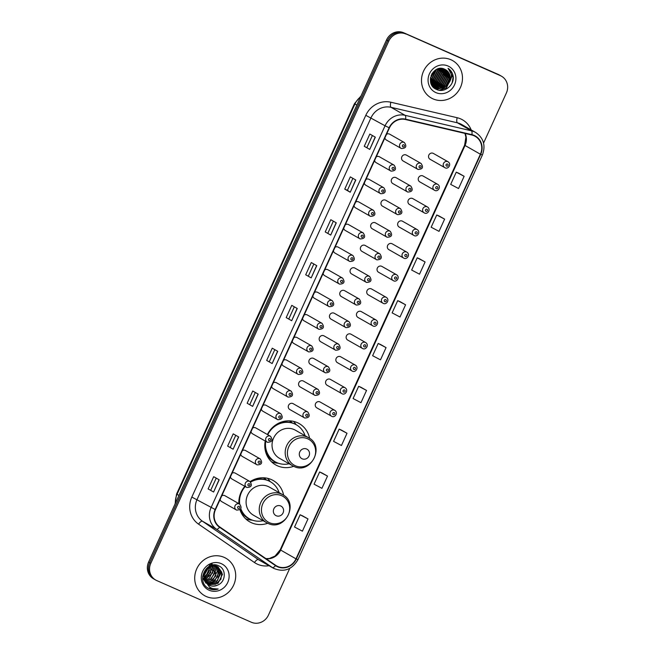<?xml version="1.0" encoding="UTF-8"?>
<svg xmlns="http://www.w3.org/2000/svg" width="655" height="655" viewBox="0 0 655 655"><rect width="100%" height="100%" fill="white"/><g stroke="black" fill="none" stroke-linecap="round" stroke-linejoin="round"><path stroke-width="0.98" d="M283.656 495.295A23.768 22.254 119.7 0 0 273.225 480.516A23.768 22.254 119.7 0 0 271.317 479.558A23.768 22.254 119.7 0 0 250.12 481.613M244.814 486.321A23.768 22.254 119.7 0 0 238.854 503.654M239.935 509.647A23.768 22.254 119.7 0 0 249.702 521.83A23.768 22.254 119.7 0 0 251.61 522.796A23.768 22.254 119.7 0 0 267.731 523.263M309.602 438.351A23.768 22.254 119.7 0 0 299.171 423.572A23.768 22.254 119.7 0 0 297.264 422.614A23.768 22.254 119.7 0 0 267.387 434.519M265.209 441.011A23.768 22.254 119.7 0 0 275.649 464.894A23.768 22.254 119.7 0 0 277.556 465.852A23.768 22.254 119.7 0 0 293.686 466.319M394.089 165.134C396.684 168.974 395.677 170.971 391.051 171.127A3.365 3.152 -60.3 0 1 389.61 166.64A3.365 3.152 -60.3 0 1 394.089 165.134L379.417 156.774A3.365 3.152 119.7 0 0 376.24 156.873M374.603 160.475A3.365 3.152 119.7 0 0 376.355 162.759M380.735 193.708A3.365 3.152 -60.3 0 1 379.31 189.238A3.365 3.152 -60.3 0 1 383.789 187.731L369.117 179.372A3.365 3.152 119.7 0 0 365.94 179.47M364.303 183.072A3.365 3.152 119.7 0 0 366.055 185.357M373.489 210.329C376.093 214.169 375.078 216.166 370.46 216.322A3.365 3.152 -60.3 0 1 369.011 211.835A3.365 3.152 -60.3 0 1 373.489 210.329L358.817 201.969A3.365 3.152 119.7 0 0 355.649 202.067M354.003 205.67A3.365 3.152 119.7 0 0 355.763 207.954M360.135 238.903A3.365 3.152 -60.3 0 1 358.719 234.433A3.365 3.152 -60.3 0 1 363.197 232.918L348.517 224.567A3.365 3.152 119.7 0 0 345.349 224.665M343.703 228.268A3.365 3.152 119.7 0 0 345.463 230.552M352.898 255.515C355.493 259.364 354.486 261.361 349.86 261.517A3.365 3.152 -60.3 0 1 348.419 257.03A3.365 3.152 -60.3 0 1 352.898 255.515L338.226 247.164A3.365 3.152 119.7 0 0 335.049 247.262M333.403 250.865A3.365 3.152 119.7 0 0 335.163 253.149M339.536 284.098A3.365 3.152 -60.3 0 1 338.119 279.619A3.365 3.152 -60.3 0 1 342.598 278.113L327.926 269.762A3.365 3.152 119.7 0 0 324.749 269.86M323.111 273.462A3.365 3.152 119.7 0 0 324.864 275.747M332.298 300.71C334.901 304.559 333.886 306.556 329.269 306.704A3.365 3.152 -60.3 0 1 327.819 302.217A3.365 3.152 -60.3 0 1 332.298 300.71L317.626 292.359A3.365 3.152 119.7 0 0 314.449 292.457M312.812 296.06A3.365 3.152 119.7 0 0 314.564 298.344M318.944 329.293A3.365 3.152 -60.3 0 1 317.528 324.815A3.365 3.152 -60.3 0 1 321.998 323.308L307.326 314.957A3.365 3.152 119.7 0 0 304.157 315.055M302.512 318.657A3.365 3.152 119.7 0 0 304.272 320.942M308.644 351.891A3.365 3.152 -60.3 0 1 307.228 347.412A3.365 3.152 -60.3 0 1 311.706 345.906L297.026 337.554A3.365 3.152 119.7 0 0 293.858 337.644M292.212 341.255A3.365 3.152 119.7 0 0 293.972 343.539M301.406 368.503C304.002 372.343 302.995 374.349 298.369 374.496A3.365 3.152 -60.3 0 1 296.928 370.01A3.365 3.152 -60.3 0 1 301.406 368.503L286.734 360.152A3.365 3.152 119.7 0 0 283.558 360.242M281.92 363.852A3.365 3.152 119.7 0 0 283.672 366.129M288.053 397.086A3.365 3.152 -60.3 0 1 286.628 392.607A3.365 3.152 -60.3 0 1 291.107 391.101L276.435 382.749A3.365 3.152 119.7 0 0 273.258 382.839M271.62 386.442A3.365 3.152 119.7 0 0 273.372 388.726M280.807 413.698C283.41 417.538 282.395 419.536 277.777 419.691A3.365 3.152 -60.3 0 1 276.336 415.204A3.365 3.152 -60.3 0 1 280.807 413.698L266.135 405.347A3.365 3.152 119.7 0 0 262.966 405.437M261.32 409.039A3.365 3.152 119.7 0 0 263.081 411.324M267.453 442.272A3.365 3.152 -60.3 0 1 266.036 437.802A3.365 3.152 -60.3 0 1 270.515 436.296L255.835 427.944A3.365 3.152 119.7 0 0 252.666 428.034M251.021 431.637A3.365 3.152 119.7 0 0 252.781 433.921M260.215 458.893C262.811 462.733 261.803 464.731 257.178 464.886A3.365 3.152 -60.3 0 1 255.737 460.4A3.365 3.152 -60.3 0 1 260.215 458.893L245.543 450.534A3.365 3.152 119.7 0 0 242.366 450.632M240.721 454.234A3.365 3.152 119.7 0 0 242.481 456.519M246.861 487.467A3.365 3.152 -60.3 0 1 245.437 482.997A3.365 3.152 -60.3 0 1 249.915 481.49L235.243 473.131A3.365 3.152 119.7 0 0 232.066 473.229M230.429 476.832A3.365 3.152 119.7 0 0 232.181 479.116M239.615 504.088C242.219 507.928 241.204 509.926 236.586 510.081A3.365 3.152 -60.3 0 1 235.137 505.594A3.365 3.152 -60.3 0 1 239.615 504.088L224.943 495.729A3.365 3.152 119.7 0 0 221.775 495.827M220.129 499.429A3.365 3.152 119.7 0 0 221.889 501.714M401.327 148.513A3.365 3.152 -60.3 0 1 399.91 144.043A3.365 3.152 -60.3 0 1 404.389 142.536L389.709 134.185A3.365 3.152 119.7 0 0 386.54 134.275M384.894 137.877A3.365 3.152 119.7 0 0 386.655 140.162M407.713 192.03A3.365 3.152 -60.3 0 1 406.296 187.559A3.365 3.152 -60.3 0 1 410.775 186.053L396.103 177.693A3.365 3.152 119.7 0 0 391.625 179.208A3.365 3.152 119.7 0 0 393.041 183.678M397.421 214.627A3.365 3.152 -60.3 0 1 395.997 210.157A3.365 3.152 -60.3 0 1 400.475 208.65L385.803 200.291A3.365 3.152 119.7 0 0 381.325 201.805A3.365 3.152 119.7 0 0 382.741 206.276M387.121 237.225A3.365 3.152 -60.3 0 1 385.705 232.754A3.365 3.152 -60.3 0 1 390.175 231.248L375.503 222.888A3.365 3.152 119.7 0 0 371.025 224.395A3.365 3.152 119.7 0 0 372.449 228.873M379.884 253.837C382.479 257.685 381.472 259.683 376.846 259.839A3.365 3.152 -60.3 0 1 375.405 255.352A3.365 3.152 -60.3 0 1 379.884 253.837L365.203 245.486A3.365 3.152 119.7 0 0 360.733 246.992A3.365 3.152 119.7 0 0 362.149 251.471M366.522 282.42A3.365 3.152 -60.3 0 1 365.105 277.941A3.365 3.152 -60.3 0 1 369.584 276.435L354.912 268.083A3.365 3.152 119.7 0 0 350.433 269.59A3.365 3.152 119.7 0 0 351.85 274.068M359.284 299.032C361.887 302.88 360.872 304.878 356.255 305.034A3.365 3.152 -60.3 0 1 354.805 300.539A3.365 3.152 -60.3 0 1 359.284 299.032L344.612 290.681A3.365 3.152 119.7 0 0 340.133 292.187A3.365 3.152 119.7 0 0 341.55 296.666M345.93 327.615A3.365 3.152 -60.3 0 1 344.514 323.136A3.365 3.152 -60.3 0 1 348.984 321.63L334.312 313.278A3.365 3.152 119.7 0 0 329.833 314.785A3.365 3.152 119.7 0 0 331.258 319.263M338.692 344.227C341.288 348.075 340.281 350.073 335.655 350.22A3.365 3.152 -60.3 0 1 334.214 345.734A3.365 3.152 -60.3 0 1 338.692 344.227L324.012 335.876A3.365 3.152 119.7 0 0 319.542 337.382A3.365 3.152 119.7 0 0 320.958 341.861M325.33 372.81A3.365 3.152 -60.3 0 1 323.914 368.331A3.365 3.152 -60.3 0 1 328.392 366.825L313.72 358.473A3.365 3.152 119.7 0 0 309.242 359.98A3.365 3.152 119.7 0 0 310.658 364.458M318.093 389.422C320.696 393.262 319.681 395.26 315.063 395.415A3.365 3.152 -60.3 0 1 313.614 390.929A3.365 3.152 -60.3 0 1 318.093 389.422L303.421 381.071A3.365 3.152 119.7 0 0 298.942 382.577A3.365 3.152 119.7 0 0 300.358 387.048M304.739 418.005A3.365 3.152 -60.3 0 1 303.314 413.526A3.365 3.152 -60.3 0 1 307.793 412.02L293.121 403.668A3.365 3.152 119.7 0 0 288.642 405.175A3.365 3.152 119.7 0 0 290.067 409.645M418.013 169.432A3.365 3.152 -60.3 0 1 416.596 164.962A3.365 3.152 -60.3 0 1 421.075 163.455L406.403 155.104A3.365 3.152 119.7 0 0 401.924 156.611A3.365 3.152 119.7 0 0 403.341 161.081M383.208 303.339A3.365 3.152 -60.3 0 1 381.791 298.86A3.365 3.152 -60.3 0 1 386.27 297.354L371.598 289.002A3.365 3.152 119.7 0 0 367.119 290.509A3.365 3.152 119.7 0 0 368.536 294.987M372.916 325.936A3.365 3.152 -60.3 0 1 371.491 321.458A3.365 3.152 -60.3 0 1 375.97 319.951L361.298 311.6A3.365 3.152 119.7 0 0 356.819 313.106A3.365 3.152 119.7 0 0 358.236 317.585M424.407 212.949A3.365 3.152 -60.3 0 1 422.983 208.478A3.365 3.152 -60.3 0 1 427.461 206.972L412.789 198.612A3.365 3.152 119.7 0 0 408.311 200.127A3.365 3.152 119.7 0 0 409.727 204.597M347.674 340.043L362.641 348.542A3.365 3.152 -60.3 0 1 361.2 344.055A3.365 3.152 -60.3 0 1 365.67 342.549L350.998 334.197A3.365 3.152 119.7 0 0 346.52 335.704A3.365 3.152 119.7 0 0 347.944 340.182M419.757 181.869L434.724 190.368A3.365 3.152 -60.3 0 1 433.283 185.881A3.365 3.152 -60.3 0 1 437.761 184.374L423.089 176.023A3.365 3.152 119.7 0 0 418.61 177.53A3.365 3.152 119.7 0 0 420.027 182M393.508 280.741A3.365 3.152 -60.3 0 1 392.091 276.271A3.365 3.152 -60.3 0 1 396.57 274.756L381.898 266.405A3.365 3.152 119.7 0 0 377.419 267.911A3.365 3.152 119.7 0 0 378.836 272.39M399.165 227.056L414.132 235.563A3.365 3.152 -60.3 0 1 412.683 231.076A3.365 3.152 -60.3 0 1 417.161 229.569L402.489 221.21A3.365 3.152 119.7 0 0 398.011 222.716A3.365 3.152 119.7 0 0 399.435 227.195M403.808 258.144A3.365 3.152 -60.3 0 1 402.391 253.673A3.365 3.152 -60.3 0 1 406.87 252.159L392.189 243.807A3.365 3.152 119.7 0 0 387.711 245.314A3.365 3.152 119.7 0 0 389.135 249.792M352.316 371.131A3.365 3.152 -60.3 0 1 350.9 366.653A3.365 3.152 -60.3 0 1 355.378 365.146L340.698 356.795A3.365 3.152 119.7 0 0 336.228 358.301A3.365 3.152 119.7 0 0 337.644 362.78M327.074 385.238L342.049 393.737A3.365 3.152 -60.3 0 1 340.6 389.25A3.365 3.152 -60.3 0 1 345.079 387.744L330.407 379.392A3.365 3.152 119.7 0 0 325.928 380.899A3.365 3.152 119.7 0 0 327.344 385.369M331.725 416.326A3.365 3.152 -60.3 0 1 330.3 411.848A3.365 3.152 -60.3 0 1 334.779 410.341L320.107 401.99A3.365 3.152 119.7 0 0 315.628 403.496A3.365 3.152 119.7 0 0 317.045 407.967M444.999 167.754A3.365 3.152 -60.3 0 1 443.582 163.283A3.365 3.152 -60.3 0 1 448.061 161.777L433.381 153.426A3.365 3.152 119.7 0 0 428.91 154.932A3.365 3.152 119.7 0 0 430.327 159.402M264.006 477.806A21.754 20.362 -60.3 0 1 266.274 479.861M289.952 420.862A21.754 20.362 -60.3 0 1 292.22 422.917M296.109 424.669A23.768 22.254 119.7 0 0 293.522 421.378M270.155 481.613A23.768 22.254 119.7 0 0 267.576 478.314M483.562 143.068L506.38 92.994A13.452 12.592 119.7 0 0 501.509 76.217L499.315 74.965A13.452 12.592 119.7 0 0 498.234 74.424L403.66 32.758A13.452 12.592 119.7 0 0 386.548 39.914L148.62 562.006A13.452 12.592 119.7 0 0 153.491 578.783L154.588 579.405A13.452 12.592 119.7 0 1 149.717 562.629A13.452 12.592 119.7 0 0 154.588 579.405L155.685 580.035A13.452 12.592 119.7 0 0 156.766 580.576L251.34 622.242A13.452 12.592 119.7 0 0 268.452 615.086L289.731 568.393M501.509 76.217A13.452 12.592 119.7 0 0 500.428 75.677L404.757 33.38A13.452 12.592 119.7 0 0 387.645 40.536L149.717 562.629L387.645 40.536A13.452 12.592 119.7 0 1 404.757 33.38L499.331 75.047L403.66 32.758M500.412 75.595A13.452 12.592 119.7 0 0 499.331 75.047A13.452 12.592 119.7 0 1 500.412 75.595M450.91 59.736A21.525 20.149 119.7 0 0 423.982 70.257A21.525 20.149 119.7 0 0 431.334 98.021A21.525 20.149 119.7 0 0 433.061 98.889A21.525 20.149 119.7 0 0 459.99 88.376A21.525 20.149 119.7 0 0 452.638 60.604A21.525 20.149 119.7 0 0 450.91 59.736A21.525 20.149 119.7 0 0 423.982 70.257A21.525 20.149 119.7 0 0 431.334 98.021A21.525 20.149 119.7 0 0 433.061 98.889A21.525 20.149 119.7 0 0 459.99 88.376A21.525 20.149 119.7 0 0 452.638 60.604A21.525 20.149 119.7 0 0 450.91 59.736M224.133 557.356A21.525 20.149 119.7 0 0 197.204 567.877A21.525 20.149 119.7 0 0 204.556 595.641A21.525 20.149 119.7 0 0 206.284 596.517A21.525 20.149 119.7 0 0 233.213 585.996A21.525 20.149 119.7 0 0 225.86 558.224A21.525 20.149 119.7 0 0 224.133 557.356A21.525 20.149 119.7 0 0 197.204 567.877A21.525 20.149 119.7 0 0 204.556 595.641A21.525 20.149 119.7 0 0 206.284 596.517A21.525 20.149 119.7 0 0 233.213 585.996A21.525 20.149 119.7 0 0 225.86 558.224A21.525 20.149 119.7 0 0 224.133 557.356M474.04 135.749A14.353 13.436 -60.3 0 1 475.186 136.33A14.353 13.436 -60.3 0 1 480.393 154.22L295.994 558.846A14.353 13.436 -60.3 0 1 276.59 565.895A14.353 13.436 -60.3 0 1 275.698 565.339L219.785 526.972A14.353 13.436 -60.3 0 1 215.479 509.639L389.447 127.889A14.353 13.436 -60.3 0 1 405.478 119.513L471.813 135.004A14.353 13.436 -60.3 0 1 474.04 135.749M474.187 135.421A14.713 13.771 119.7 0 0 471.903 134.66L405.568 119.169A14.713 13.771 119.7 0 0 389.144 127.75L215.167 509.5A14.713 13.771 119.7 0 0 219.581 527.267L275.501 565.633A14.713 13.771 119.7 0 0 296.306 558.977L480.696 154.359A14.713 13.771 119.7 0 0 474.187 135.421M307.989 518.924L300.113 514.781L294.537 527.013L302.413 531.164L307.989 518.924L302.495 515.812M327.508 476.095L319.632 471.952L314.056 484.184L321.924 488.335L327.508 476.095L322.014 472.984M347.019 433.266L339.151 429.123L333.575 441.364L341.443 445.506L347.019 433.266L341.533 430.155M366.538 390.437L358.67 386.294L353.094 398.535L360.962 402.678L366.538 390.437L361.052 387.326M464.133 176.301L456.257 172.159L450.681 184.391L458.549 188.534L464.133 176.301L458.639 173.182M444.614 219.13L436.738 214.987L431.162 227.219L439.038 231.362L444.614 219.13L439.12 216.011M425.095 261.959L417.227 257.808L411.643 270.048L419.519 274.191L425.095 261.959L419.601 258.84M405.576 304.788L397.708 300.637L392.132 312.877L400 317.02L405.576 304.788L400.09 301.668M386.057 347.617L378.189 343.466L372.613 355.706L380.481 359.849L386.057 347.617L380.571 344.497M405.854 34.011A13.452 12.592 119.7 0 0 388.743 41.167L150.814 563.259A13.452 12.592 119.7 0 0 155.685 580.035M252.642 406.378L247.156 403.259L252.732 391.019L258.217 394.146L252.642 406.378L258.07 394.056M233.123 449.207L227.637 446.088L233.213 433.847L238.698 436.975L233.123 449.207L238.551 436.885M213.604 492.036L208.118 488.917L213.694 476.676L219.179 479.796L213.604 492.036L219.032 479.714M311.19 277.892L305.705 274.773L311.289 262.54L316.774 265.66L311.19 277.892L316.627 265.578M330.709 235.071L325.224 231.944L330.8 219.712L336.285 222.831L330.709 235.071L336.146 222.749M350.228 192.243L344.743 189.115L350.319 176.883L355.804 180.002L350.228 192.243L355.657 179.92M369.748 149.414L364.262 146.286L369.838 134.054L375.323 137.173L369.748 149.414L375.176 137.091M272.161 363.55L266.675 360.43L272.251 348.19L277.736 351.317L272.161 363.55L277.589 351.236M291.68 320.721L286.194 317.601L291.77 305.361L297.255 308.489L291.68 320.721L297.108 308.407M286.194 317.601L291.532 320.639M266.675 360.43L272.013 363.468M364.262 146.286L369.6 149.324M344.743 189.115L347.42 190.294M352.873 178.332L347.42 190.302L350.089 192.152M325.224 231.944L330.57 234.981M305.705 274.773L311.051 277.81M208.118 488.917L213.465 491.946M227.637 446.088L232.975 449.117M247.156 403.259L252.494 406.288M378.189 343.466L380.629 344.522M397.708 300.637L400.148 301.693M417.227 257.808L419.658 258.864M436.738 214.987L439.177 216.035M456.257 172.159L458.697 173.207M358.67 386.294L361.11 387.351M339.151 429.123L341.591 430.179M319.632 471.952L322.072 473.008M300.113 514.781L302.553 515.837M288.871 318.788L294.324 306.818M308.39 275.96L313.843 263.99M327.901 233.131L333.354 221.161M366.939 147.473L372.392 135.503M269.352 361.609L274.805 349.647M249.833 404.438L255.286 392.476M230.314 447.267L235.767 435.305M210.795 490.096L216.248 478.134M433.741 86.173L433.192 85.936M433.02 85.854L431.85 85.175M445.089 69.438L448.986 76.52L444.557 85.617L434.568 86.722M444.909 69.356L448.642 76.332L444.213 85.42L434.404 86.607L431.424 84.356M449.305 82.366A10.136 9.489 119.7 0 0 445.629 69.725A10.136 9.489 119.7 0 0 444.819 69.315C433.217 63.191 424.072 84.405 436.255 89.293C444.352 93.731 455.061 84.708 453.063 75.693C452.343 72.5 450.673 70.036 448.036 68.316C452.04 72.328 452.466 77.012 449.305 82.366C446.12 87.672 441.716 89.399 436.066 87.557L435.239 87.14L430.384 78.985M445.654 69.848L450.018 77.11L445.58 86.198L435.731 87.361L430.54 81.564M433.299 71.927L431.096 75.571M432.243 73.311L431.833 73.982M435.239 70.208L430.466 78.068M434.83 70.503L430.548 77.577M436.639 69.389L432.21 78.592L430.425 79.632M436.312 69.553L431.866 78.395L430.4 79.288M437.843 68.898L438.015 70.281L433.585 79.37L430.63 80.868M437.556 68.996L437.671 70.085L433.242 79.173L430.572 80.581M438.94 68.603L439.382 71.059L434.953 80.147L430.941 81.924M438.678 68.66L439.046 70.863L434.609 79.951L430.851 81.678M439.955 68.447L440.758 71.837L436.328 80.933L431.317 82.858M439.71 68.472L440.414 71.641L435.984 80.737L431.211 82.636M440.905 68.398L442.125 72.623L437.696 81.711L431.751 83.684M440.676 68.398L441.789 72.427L437.352 81.515L431.637 83.488M441.806 68.447L443.5 73.401L439.071 82.489L432.234 84.43M432.022 84.413L431.408 84.323M441.585 68.431L443.157 73.204L438.727 82.293L432.112 84.249M431.891 84.233L431.334 84.167M442.665 68.579L444.868 74.179L440.438 83.275L432.767 85.101M432.562 85.06L431.956 84.921M442.452 68.538L444.532 73.99L440.094 83.079L432.627 84.937M432.423 84.904L431.809 84.773M443.484 68.791L446.243 74.965L441.814 84.053L433.332 85.699M433.135 85.649L432.562 85.461M443.279 68.726L445.899 74.768L441.47 83.856L433.184 85.559M432.988 85.51L432.406 85.33M444.286 69.078L447.611 75.743L443.181 84.831L433.929 86.239M444.09 68.996L447.275 75.546L442.837 84.634L433.774 86.108M433.585 86.042L433.037 85.821M440.135 90.341A19.061 17.841 119.7 0 0 444.131 87.442M444.974 86.616A19.061 17.841 119.7 0 0 450.018 77.249M448.045 66.016A14.623 13.689 119.7 0 0 429.451 73.794A14.623 13.689 119.7 0 0 435.927 92.617A14.623 13.689 119.7 0 0 454.521 84.839A14.623 13.689 119.7 0 0 448.045 66.016M448.036 68.316L453.088 77.241L452.114 82.858M450.951 72.844L451.721 76.455L446.284 87.754L439.161 90.218M444.483 87.279L436.484 89.399M448.634 72.631L448.97 76.324M443.108 86.501L439.53 88.179M438.973 88.327L435.084 88.621M446.874 70.593L447.128 71.354M447.267 71.853L447.602 75.546M441.74 85.715L438.162 87.393M437.606 87.541L436.688 87.729M436.533 87.754L434.085 87.868M440.365 84.937L436.787 86.616M436.23 86.763L435.313 86.943M435.166 86.968L433.283 87.099M438.997 84.159L435.419 85.838M434.863 85.985L433.946 86.165M433.774 86.19L432.611 86.304M443.148 69.512L443.484 73.204M437.622 83.373L434.044 85.052M433.487 85.199L432.955 85.314M450.321 71.264L451.893 76.553L446.456 87.852L439.726 90.3M445.957 86.37L436.721 89.506M448.888 73.057L448.953 77.978M444.589 85.592L440.054 88.163M439.399 88.359L435.223 88.712M447.078 70.765L447.365 71.673M447.512 72.279L447.586 77.2M443.214 84.814L438.686 87.385M438.031 87.573L436.95 87.811M436.77 87.835L434.2 87.958M445.703 69.987L445.998 70.896M446.145 71.493L446.211 76.422M441.847 84.028L437.311 86.607M436.656 86.796L435.583 87.025M435.403 87.058L433.381 87.197M444.336 69.201L444.622 70.118M444.77 70.715L444.843 75.636M440.471 83.251L435.943 85.821M435.288 86.018L434.208 86.247M433.905 86.296L432.685 86.411M443.042 68.669L443.255 69.332M443.402 69.938L443.468 74.858M439.104 82.473L434.568 85.044M433.913 85.232L433.061 85.428M432.537 85.51L432.095 85.568M302.184 458.811A5.379 5.035 119.7 0 0 309.029 455.945A5.379 5.035 119.7 0 0 306.646 449.019A5.379 5.035 119.7 0 0 299.802 451.884A5.379 5.035 119.7 0 0 302.184 458.811M308.546 437.687C325.486 446.178 310.822 474.973 293.915 466.425L292.572 465.746A16.146 15.114 119.7 0 1 287.054 444.925A16.146 15.114 119.7 0 1 307.252 437.032A16.146 15.114 119.7 0 1 308.546 437.687L295.397 430.204A16.146 15.114 119.7 0 0 294.103 429.549A16.146 15.114 119.7 0 0 273.905 437.442A16.146 15.114 119.7 0 0 279.423 458.263L292.572 465.746A16.146 15.114 119.7 0 0 293.866 466.401M265.717 441.306A21.304 19.945 119.7 0 0 275.223 461.808A21.304 19.945 119.7 0 0 276.934 462.676A21.304 19.945 119.7 0 0 289.084 463.765M305.058 435.698A21.304 19.945 119.7 0 0 296.306 424.784A21.304 19.945 119.7 0 0 294.594 423.924A21.304 19.945 119.7 0 0 267.756 434.724M296.306 424.784L295.757 424.473A21.304 19.945 119.7 0 0 294.046 423.613A21.304 19.945 119.7 0 0 274.052 426.159M291.966 422.835A21.304 19.945 119.7 0 0 289.33 420.837M265.046 441.978A21.304 19.945 119.7 0 0 274.674 461.497L275.223 461.808M278.4 463.241L277.122 463.118A23.318 21.828 -60.3 0 1 271.481 461.767M276.238 515.747A5.379 5.035 119.7 0 0 283.083 512.89A5.379 5.035 119.7 0 0 280.7 505.963A5.379 5.035 119.7 0 0 273.856 508.82A5.379 5.035 119.7 0 0 276.238 515.747M282.592 494.623C299.54 503.122 284.876 531.917 267.969 523.37L266.618 522.69A16.146 15.114 119.7 0 1 261.108 501.861A16.146 15.114 119.7 0 1 281.298 493.976A16.146 15.114 119.7 0 1 282.592 494.623L269.451 487.14A16.146 15.114 119.7 0 0 268.157 486.493A16.146 15.114 119.7 0 0 247.958 494.378A16.146 15.114 119.7 0 0 253.477 515.207L266.618 522.69A16.146 15.114 119.7 0 0 267.92 523.345M240.803 508.657A21.304 19.945 119.7 0 0 249.277 518.752A21.304 19.945 119.7 0 0 250.988 519.611A21.304 19.945 119.7 0 0 263.138 520.709M279.112 492.642A21.304 19.945 119.7 0 0 270.359 481.728A21.304 19.945 119.7 0 0 268.648 480.86A21.304 19.945 119.7 0 0 250.669 482.08M270.359 481.728L269.811 481.409A21.304 19.945 119.7 0 0 268.1 480.549A21.304 19.945 119.7 0 0 250.243 481.703M266.012 479.779A21.304 19.945 119.7 0 0 263.384 477.773M239.1 498.913A21.304 19.945 119.7 0 0 239.157 503.818M240.532 509.058A21.304 19.945 119.7 0 0 248.728 518.441L249.277 518.752M245.216 486.55A21.304 19.945 119.7 0 0 239.705 504.137M252.453 520.185L251.168 520.062A23.318 21.828 -60.3 0 1 245.527 518.711M203.034 578.946A19.061 17.841 119.7 0 0 203.861 578.275M204.188 577.98A19.061 17.841 119.7 0 0 205.596 576.58M207.34 574.378A19.061 17.841 119.7 0 0 209.534 570.178M210.312 567.672A19.061 17.841 119.7 0 0 210.558 566.518M210.632 566.076A19.061 17.841 119.7 0 0 210.697 565.609M208.085 584.497L218.009 583.368L222.495 574.312L218.156 566.943L217.362 566.55C210.099 562.809 200.987 572.716 204.909 580.477L209.633 585.374C212.277 586.479 214.955 586.381 217.648 585.087C214.218 586.331 211.467 586.381 209.395 585.234M206.022 583.237L202.583 577.702M213.563 564.962L217.042 566.354M205.424 581.935L203.648 575.581L206.292 569.007L211.409 565.855L216.928 566.305L218.156 566.943M210.247 566.649L205.817 576.425L204.114 577.423M209.412 564.577L208.724 572.29L204.082 576.973M211.688 566.141L212.048 568.36L207.553 577.415L204.393 578.963M210.509 564.086L210.763 572.634L204.303 578.611M212.973 565.904L213.792 569.351L209.297 578.406L204.81 580.248M211.393 563.775L212.81 572.847L204.696 579.945M214.16 565.846L215.528 570.341L211.041 579.397L205.326 581.353M212.007 563.603L214.676 573.461L210.378 579.307L205.187 581.091M215.258 565.945L217.272 571.332L212.777 580.387L205.907 582.303M214.3 565.109L215.904 575.819L210.861 581.034L205.752 582.082M216.289 566.166L219.016 572.331L214.521 581.386L206.571 583.138M215.274 565.412L218.246 569.932L217.599 576.916L212.212 582.205L206.399 582.942M217.247 566.501L220.76 573.322L216.265 582.377L207.291 583.867M217.01 566.403L220.145 571.643L217.583 580.551L207.103 583.695M217.927 566.821L221.816 572.298L220.907 579.241L215.675 584.194L208.675 584.637M217.648 585.087C225.967 581.959 226.45 569.121 218.983 565.969C206.235 559.133 195.542 582.164 208.658 588.411L209.297 588.714C212.163 589.934 215.127 590.032 218.18 589.009C215.012 589.394 212.105 588.73 209.469 587.011L205.08 580.862M221.267 563.636A14.623 13.689 119.7 0 0 202.673 571.414A14.623 13.689 119.7 0 0 209.15 590.237A14.623 13.689 119.7 0 0 227.744 582.459A14.623 13.689 119.7 0 0 221.267 563.636M208.544 567.615L204.106 575.409M203.639 575.729L202.649 576.294M218.18 589.009L208.486 588.305M386.548 39.914L388.743 41.167M498.234 74.424L500.428 75.677M148.62 562.006L150.814 563.259M360.61 96.834A17.939 16.793 119.7 0 0 354.944 103.998L356.852 105.078M175.073 503.957L176.58 494.009L354.47 103.662L354.944 103.998L177.055 494.345L178.962 495.426M176.58 494.009L177.055 494.345A17.939 16.793 119.7 0 0 175.393 503.261M480.393 154.22L465.034 145.476A14.353 13.436 119.7 0 0 465.156 133.448M269.033 565.724A22.426 20.993 -60.3 0 1 257.669 564.299A22.426 20.993 -60.3 0 1 254.468 562.514L198.555 524.147A22.426 20.993 -60.3 0 1 191.825 497.063L365.801 115.313A22.426 20.993 -60.3 0 1 390.839 102.229L457.174 117.72A22.426 20.993 -60.3 0 1 471.182 129.919M365.801 115.313L385.058 125.785A17.939 16.793 -60.3 0 1 405.085 115.313L471.428 130.812A17.939 16.793 -60.3 0 1 474.212 131.737A17.939 16.793 -60.3 0 1 475.645 132.466L461.603 124.466A17.939 16.793 119.7 0 0 460.162 123.746A17.939 16.793 119.7 0 0 457.378 122.812L391.043 107.322A17.939 16.793 119.7 0 0 371.017 117.785L197.04 499.544A17.939 16.793 119.7 0 0 202.428 521.208L258.34 559.575A17.939 16.793 119.7 0 0 259.454 560.271L273.503 568.27A17.939 16.793 -60.3 0 1 272.382 567.566L216.469 529.199A17.939 16.793 -60.3 0 1 211.082 507.535L385.058 125.785L389.144 127.75M471.903 134.66A4.487 1.523 103.1 0 0 471.428 130.812L457.378 122.812A4.487 1.523 -76.9 0 1 457.174 117.72M215.167 509.5L191.825 497.063M219.581 527.267A4.487 1.572 124.5 0 1 216.469 529.199L202.428 521.208A4.487 1.572 -55.5 0 0 198.555 524.147M390.839 102.229A4.487 1.523 -76.9 0 0 391.043 107.322L405.085 115.313A4.487 1.523 103.1 0 1 405.568 119.169M275.501 565.633A4.487 1.572 124.5 0 1 272.382 567.566L258.34 559.575A4.487 1.572 -55.5 0 0 254.468 562.514M296.306 558.977L297.992 559.616L482.391 154.998L480.696 154.359M266.069 558.731A14.353 13.436 119.7 0 0 280.635 550.102L465.034 145.476L464.608 145.181L465.918 137.165L464.935 133.399M295.994 558.846L280.209 549.799L464.608 145.181M295.38 465.762A14.836 13.886 119.7 0 0 314.244 457.87A14.836 13.886 119.7 0 0 307.678 438.776A14.836 13.886 119.7 0 0 288.814 446.669A14.836 13.886 119.7 0 0 295.38 465.762M266.045 453.194A21.5 20.133 119.7 0 0 275.28 461.963A21.5 20.133 119.7 0 0 276.344 462.397M269.426 522.698A14.836 13.886 119.7 0 0 288.29 514.814A14.836 13.886 119.7 0 0 281.724 495.72A14.836 13.886 119.7 0 0 262.86 503.605A14.836 13.886 119.7 0 0 269.426 522.698M240.098 510.13A21.5 20.133 119.7 0 0 249.334 518.907A21.5 20.133 119.7 0 0 250.398 519.341M447.545 164.069A1.122 1.048 119.7 0 0 446.12 164.667A1.122 1.048 119.7 0 0 446.612 166.108A1.122 1.048 119.7 0 0 448.045 165.51A1.122 1.048 119.7 0 0 447.545 164.069M437.245 186.667A1.122 1.048 119.7 0 0 435.821 187.264A1.122 1.048 119.7 0 0 436.32 188.706A1.122 1.048 119.7 0 0 437.745 188.108A1.122 1.048 119.7 0 0 437.245 186.667M426.945 209.264A1.122 1.048 119.7 0 0 425.521 209.862A1.122 1.048 119.7 0 0 426.02 211.303A1.122 1.048 119.7 0 0 427.445 210.705A1.122 1.048 119.7 0 0 426.945 209.264M416.654 231.862A1.122 1.048 119.7 0 0 415.221 232.46A1.122 1.048 119.7 0 0 415.72 233.9A1.122 1.048 119.7 0 0 417.145 233.303A1.122 1.048 119.7 0 0 416.654 231.862M406.354 254.459A1.122 1.048 119.7 0 0 404.929 255.049A1.122 1.048 119.7 0 0 405.42 256.498A1.122 1.048 119.7 0 0 406.845 255.9A1.122 1.048 119.7 0 0 406.354 254.459M396.054 277.057A1.122 1.048 119.7 0 0 394.629 277.646A1.122 1.048 119.7 0 0 395.129 279.096A1.122 1.048 119.7 0 0 396.553 278.498A1.122 1.048 119.7 0 0 396.054 277.057M385.754 299.654A1.122 1.048 119.7 0 0 384.329 300.244A1.122 1.048 119.7 0 0 384.829 301.693A1.122 1.048 119.7 0 0 386.253 301.095A1.122 1.048 119.7 0 0 385.754 299.654M375.462 322.244A1.122 1.048 119.7 0 0 374.03 322.841A1.122 1.048 119.7 0 0 374.529 324.29A1.122 1.048 119.7 0 0 375.954 323.693A1.122 1.048 119.7 0 0 375.462 322.244M365.162 344.841A1.122 1.048 119.7 0 0 363.738 345.439A1.122 1.048 119.7 0 0 364.229 346.88A1.122 1.048 119.7 0 0 365.654 346.29A1.122 1.048 119.7 0 0 365.162 344.841M354.863 367.439A1.122 1.048 119.7 0 0 353.438 368.036A1.122 1.048 119.7 0 0 353.929 369.477A1.122 1.048 119.7 0 0 355.362 368.888A1.122 1.048 119.7 0 0 354.863 367.439M344.563 390.036A1.122 1.048 119.7 0 0 343.138 390.634A1.122 1.048 119.7 0 0 343.638 392.075A1.122 1.048 119.7 0 0 345.062 391.477A1.122 1.048 119.7 0 0 344.563 390.036M334.263 412.634A1.122 1.048 119.7 0 0 332.838 413.231A1.122 1.048 119.7 0 0 333.338 414.672A1.122 1.048 119.7 0 0 334.762 414.075A1.122 1.048 119.7 0 0 334.263 412.634M419.626 167.786A1.122 1.048 119.7 0 0 421.059 167.189A1.122 1.048 119.7 0 0 420.559 165.748A1.122 1.048 119.7 0 0 419.135 166.345A1.122 1.048 119.7 0 0 419.626 167.786M409.334 190.384A1.122 1.048 119.7 0 0 410.759 189.786A1.122 1.048 119.7 0 0 410.259 188.345A1.122 1.048 119.7 0 0 408.835 188.943A1.122 1.048 119.7 0 0 409.334 190.384M399.034 212.981A1.122 1.048 119.7 0 0 400.459 212.384A1.122 1.048 119.7 0 0 399.959 210.943A1.122 1.048 119.7 0 0 398.535 211.54A1.122 1.048 119.7 0 0 399.034 212.981M388.734 235.579A1.122 1.048 119.7 0 0 390.159 234.981A1.122 1.048 119.7 0 0 389.668 233.54A1.122 1.048 119.7 0 0 388.243 234.138A1.122 1.048 119.7 0 0 388.734 235.579M378.434 258.176A1.122 1.048 119.7 0 0 379.867 257.579A1.122 1.048 119.7 0 0 379.368 256.138A1.122 1.048 119.7 0 0 377.943 256.727A1.122 1.048 119.7 0 0 378.434 258.176M368.143 280.774A1.122 1.048 119.7 0 0 369.567 280.176A1.122 1.048 119.7 0 0 369.068 278.735A1.122 1.048 119.7 0 0 367.643 279.325A1.122 1.048 119.7 0 0 368.143 280.774M357.843 303.371A1.122 1.048 119.7 0 0 359.267 302.774A1.122 1.048 119.7 0 0 358.768 301.325A1.122 1.048 119.7 0 0 357.343 301.922A1.122 1.048 119.7 0 0 357.843 303.371M347.543 325.961A1.122 1.048 119.7 0 0 348.968 325.371A1.122 1.048 119.7 0 0 348.476 323.922A1.122 1.048 119.7 0 0 347.044 324.52A1.122 1.048 119.7 0 0 347.543 325.961M337.243 348.558A1.122 1.048 119.7 0 0 338.668 347.969A1.122 1.048 119.7 0 0 338.177 346.52A1.122 1.048 119.7 0 0 336.752 347.117A1.122 1.048 119.7 0 0 337.243 348.558M326.951 371.156A1.122 1.048 119.7 0 0 328.376 370.558A1.122 1.048 119.7 0 0 327.877 369.117A1.122 1.048 119.7 0 0 326.452 369.715A1.122 1.048 119.7 0 0 326.951 371.156M316.652 393.753A1.122 1.048 119.7 0 0 318.076 393.156A1.122 1.048 119.7 0 0 317.577 391.715A1.122 1.048 119.7 0 0 316.152 392.312A1.122 1.048 119.7 0 0 316.652 393.753M306.352 416.351A1.122 1.048 119.7 0 0 307.776 415.753A1.122 1.048 119.7 0 0 307.285 414.312A1.122 1.048 119.7 0 0 305.852 414.91A1.122 1.048 119.7 0 0 306.352 416.351M402.94 146.867A1.122 1.048 119.7 0 0 404.372 146.27A1.122 1.048 119.7 0 0 403.873 144.829A1.122 1.048 119.7 0 0 402.448 145.426A1.122 1.048 119.7 0 0 402.94 146.867M392.648 169.465A1.122 1.048 119.7 0 0 394.073 168.867A1.122 1.048 119.7 0 0 393.573 167.426A1.122 1.048 119.7 0 0 392.148 168.024A1.122 1.048 119.7 0 0 392.648 169.465M382.348 192.062A1.122 1.048 119.7 0 0 383.773 191.465A1.122 1.048 119.7 0 0 383.273 190.024A1.122 1.048 119.7 0 0 381.849 190.621A1.122 1.048 119.7 0 0 382.348 192.062M372.048 214.66A1.122 1.048 119.7 0 0 373.473 214.062A1.122 1.048 119.7 0 0 372.982 212.621A1.122 1.048 119.7 0 0 371.549 213.219A1.122 1.048 119.7 0 0 372.048 214.66M361.748 237.257A1.122 1.048 119.7 0 0 363.173 236.66A1.122 1.048 119.7 0 0 362.682 235.219A1.122 1.048 119.7 0 0 361.257 235.808A1.122 1.048 119.7 0 0 361.748 237.257M351.457 259.855A1.122 1.048 119.7 0 0 352.881 259.257A1.122 1.048 119.7 0 0 352.382 257.816A1.122 1.048 119.7 0 0 350.957 258.406A1.122 1.048 119.7 0 0 351.457 259.855M341.157 282.452A1.122 1.048 119.7 0 0 342.581 281.855A1.122 1.048 119.7 0 0 342.082 280.406A1.122 1.048 119.7 0 0 340.657 281.003A1.122 1.048 119.7 0 0 341.157 282.452M330.857 305.042A1.122 1.048 119.7 0 0 332.281 304.452A1.122 1.048 119.7 0 0 331.79 303.003A1.122 1.048 119.7 0 0 330.357 303.601A1.122 1.048 119.7 0 0 330.857 305.042M320.557 327.639A1.122 1.048 119.7 0 0 321.982 327.05A1.122 1.048 119.7 0 0 321.49 325.601A1.122 1.048 119.7 0 0 320.066 326.198A1.122 1.048 119.7 0 0 320.557 327.639M310.257 350.237A1.122 1.048 119.7 0 0 311.69 349.647A1.122 1.048 119.7 0 0 311.19 348.198A1.122 1.048 119.7 0 0 309.766 348.796A1.122 1.048 119.7 0 0 310.257 350.237M299.965 372.834A1.122 1.048 119.7 0 0 301.39 372.236A1.122 1.048 119.7 0 0 300.891 370.796A1.122 1.048 119.7 0 0 299.466 371.393A1.122 1.048 119.7 0 0 299.965 372.834M289.666 395.432A1.122 1.048 119.7 0 0 291.09 394.834A1.122 1.048 119.7 0 0 290.591 393.393A1.122 1.048 119.7 0 0 289.166 393.991A1.122 1.048 119.7 0 0 289.666 395.432M279.366 418.029A1.122 1.048 119.7 0 0 280.79 417.431A1.122 1.048 119.7 0 0 280.299 415.99A1.122 1.048 119.7 0 0 278.874 416.588A1.122 1.048 119.7 0 0 279.366 418.029M269.066 440.627A1.122 1.048 119.7 0 0 270.499 440.029A1.122 1.048 119.7 0 0 269.999 438.588A1.122 1.048 119.7 0 0 268.575 439.186A1.122 1.048 119.7 0 0 269.066 440.627M258.774 463.224A1.122 1.048 119.7 0 0 260.199 462.626A1.122 1.048 119.7 0 0 259.699 461.185A1.122 1.048 119.7 0 0 258.275 461.783A1.122 1.048 119.7 0 0 258.774 463.224M248.474 485.822A1.122 1.048 119.7 0 0 249.899 485.224A1.122 1.048 119.7 0 0 249.399 483.783A1.122 1.048 119.7 0 0 247.975 484.381A1.122 1.048 119.7 0 0 248.474 485.822M238.174 508.419A1.122 1.048 119.7 0 0 239.599 507.822A1.122 1.048 119.7 0 0 239.108 506.38A1.122 1.048 119.7 0 0 237.675 506.978A1.122 1.048 119.7 0 0 238.174 508.419M354.47 103.662L361.003 95.974M273.503 568.27C283.852 572.617 292.015 569.735 297.992 559.616M482.391 154.998C485.854 145.484 483.611 137.976 475.645 132.466M265.93 558.633L269.369 558.494L275.051 556.079L280.209 549.799M430.057 159.271L445.023 167.77C448.102 169.637 451.884 164.184 448.061 161.777M434.724 190.368C437.81 192.234 441.585 186.781 437.761 184.374M409.457 204.466L424.432 212.965C427.51 214.832 431.285 209.379 427.461 206.972M414.132 235.563C417.21 237.429 420.993 231.976 417.161 229.569M388.865 249.653L403.832 258.16C406.911 260.027 410.693 254.574 406.87 252.159M378.565 272.251L393.532 280.758C396.611 282.624 400.393 277.171 396.57 274.756M368.266 294.848L383.24 303.355C386.319 305.222 390.093 299.769 386.27 297.354M357.974 317.446L372.941 325.944C376.019 327.819 379.802 322.366 375.97 319.951M362.641 348.542C365.719 350.417 369.502 344.964 365.67 342.549M337.374 362.641L352.341 371.139C355.419 373.014 359.202 367.553 355.378 365.146M342.049 393.737C345.128 395.604 348.902 390.151 345.079 387.744M316.774 407.836L331.749 416.334C334.828 418.201 338.602 412.748 334.779 410.341M421.075 163.455C423.67 167.295 422.663 169.293 418.037 169.448L403.071 160.95M410.775 186.053C413.37 189.893 412.363 191.89 407.746 192.046L392.771 183.547M400.475 208.65C403.079 212.49 402.064 214.488 397.446 214.644L382.471 206.137M390.175 231.248C392.779 235.088 391.764 237.085 387.146 237.241L372.179 228.734M361.879 251.332L376.846 259.839M369.584 276.435C372.179 280.283 371.172 282.28 366.546 282.436L351.579 273.929M341.28 296.527L356.255 305.034M348.984 321.63C351.588 325.478 350.572 327.475 345.955 327.623L330.988 319.124M320.688 341.722L335.655 350.22M328.392 366.825C330.988 370.665 329.981 372.67 325.355 372.818L310.388 364.319M300.088 386.917L315.063 395.415M307.793 412.02C310.396 415.86 309.381 417.857 304.763 418.013L289.797 409.514M404.389 142.536C406.984 146.376 405.977 148.374 401.351 148.529L386.385 140.031M376.085 162.628L391.051 171.127M383.789 187.731C386.393 191.571 385.377 193.569 380.76 193.724L365.785 185.218M355.493 207.815L370.46 216.322M363.197 232.918C365.793 236.766 364.786 238.764 360.16 238.919L345.193 230.413M334.893 253.01L349.86 261.517M342.598 278.113C345.193 281.961 344.186 283.959 339.568 284.114L324.593 275.608M314.302 298.205L329.269 306.704M321.998 323.308C324.602 327.156 323.586 329.154 318.969 329.301L304.002 320.803M311.706 345.906C314.302 349.754 313.295 351.751 308.669 351.899L293.702 343.4M283.402 365.998L298.369 374.496M291.107 391.101C293.71 394.94 292.695 396.938 288.077 397.094L273.102 388.595M262.811 411.193L277.777 419.691M270.515 436.296C273.11 440.135 272.103 442.133 267.477 442.289L252.511 433.79M242.211 456.388L257.178 464.886M249.915 481.49C252.519 485.33 251.504 487.328 246.886 487.484L231.911 478.977M221.619 501.574L236.586 510.081"/></g></svg>
